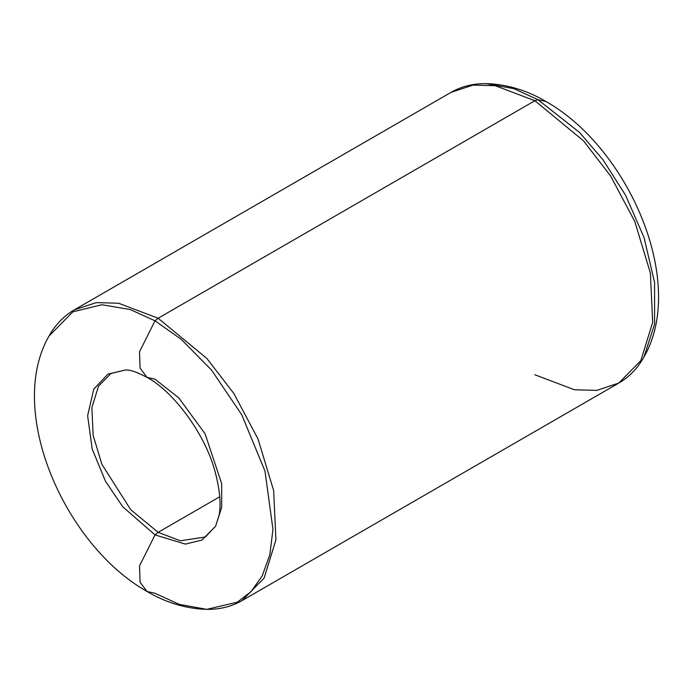 <?xml version="1.0" encoding="UTF-8"?>
<svg xmlns="http://www.w3.org/2000/svg" width="693" height="693" viewBox="0 0 693 693"><rect width="100%" height="100%" fill="white"/><g stroke="black" fill="none" stroke-linecap="round" stroke-linejoin="round"><path stroke-width="1.04" d="M155.024 534.909L185.403 544.1L201.975 540.046L215.627 526.178L221.656 507.449L221.665 483.636L205.085 433.783L178.768 397.877L155.024 379.184L146.985 377.364L140.064 368.096L139.536 351.758L155.024 320.807L181.358 339.449L211.495 370.027L241.762 414.76L264.995 471.153L272.955 529.357L269.828 554.79L262.249 575.796L251.074 591.623L237.387 602.156L206.757 609.364L179.192 604.357L155.024 593.286L146.985 591.467L140.064 582.198L139.536 565.86L155.024 534.909L139.536 565.86L140.064 582.198L146.985 591.467C166.303 602.797 186.226 608.766 206.757 609.364L237.387 602.156L251.074 591.623L262.249 575.796L269.828 554.79L272.955 529.357L264.995 471.153L241.762 414.76L211.495 370.027L181.358 339.449L155.024 320.807L139.536 351.758L140.064 368.096L146.985 377.364C172.626 390.835 205.336 433.471 215.298 472.496C219.837 489.873 221.128 504.002 219.187 514.882L215.627 526.178L201.975 540.046L185.403 544.1L155.024 534.909L122.748 506.774L105.457 481.211L92.178 448.986L87.63 415.722L93.746 389.18L107.952 374.116L125.459 370.001L107.952 374.116L93.746 389.18L87.63 415.722L92.178 448.986L105.457 481.211L122.748 506.774L155.024 534.909L158.125 532.337L155.024 534.909M205.327 537.006L180.379 540.774L158.125 532.337L219.733 496.768L158.125 532.337L180.379 540.774L205.327 537.006L215.627 526.178M486.2 83.636L513.808 88.643L537.976 99.714L546.015 101.533L537.976 99.714L579.513 132.415L602.936 159.719L625.562 195.244L644.04 237.517L654.582 282.475L654.573 324.142L644.014 356.912L654.573 324.142L654.582 282.475L644.04 237.517L625.562 195.244L602.936 159.719L579.513 132.415L537.976 99.714L534.875 100.719L583.593 140.922L610.646 176.039L634.788 221.5L650.38 273.033L652.667 322.314L640.878 360.542L618.78 383.082L596.777 390.384L574.428 389.769L534.875 374.766M618.78 383.082L640.878 360.542L652.667 322.314L650.38 273.033L634.788 221.5L610.646 176.039L583.593 140.922L534.875 100.719L537.976 99.714L513.808 88.643L486.243 83.636C506.774 84.234 526.697 90.203 546.015 101.533C628.525 148.059 687.118 282.233 644.014 356.912C637.647 368.278 629.235 377.001 618.78 383.082L242.039 600.597L264.128 578.057L275.927 539.83L273.64 490.549L258.039 439.015L233.905 393.555L206.843 358.437L158.125 318.234L155.024 320.807L130.206 309.528L101.871 304.729L72.878 311.824L48.986 336.088L72.878 311.824L101.871 304.729L130.206 309.528L155.024 320.807L158.125 318.234L206.843 358.437L233.905 393.555L258.039 439.015L273.64 490.549L275.927 539.83L264.128 578.057L242.039 600.597C231.54 606.609 219.776 609.528 206.757 609.364M534.875 100.719L158.125 318.234L534.875 100.719L495.322 85.715L472.972 85.1L450.961 92.403L472.972 85.1L495.322 85.715L534.875 100.719M110.923 373.501L98.501 386.183L91.866 407.683L93.148 435.403L101.923 464.388L130.726 509.719L158.125 532.337L130.726 509.719L101.923 464.388L93.148 435.403L91.866 407.683L98.501 386.183L110.923 373.501L125.442 370.001M146.985 591.467C64.475 544.949 5.882 410.767 48.986 336.088C55.353 324.722 63.765 316.008 74.22 309.918L96.223 302.616L118.572 303.231L158.125 318.234L118.572 303.231L96.223 302.616L74.22 309.918L450.961 92.403C461.46 86.391 473.224 83.472 486.243 83.636M125.459 370.001C129.86 369.646 137.032 372.106 146.985 377.364"/></g></svg>

